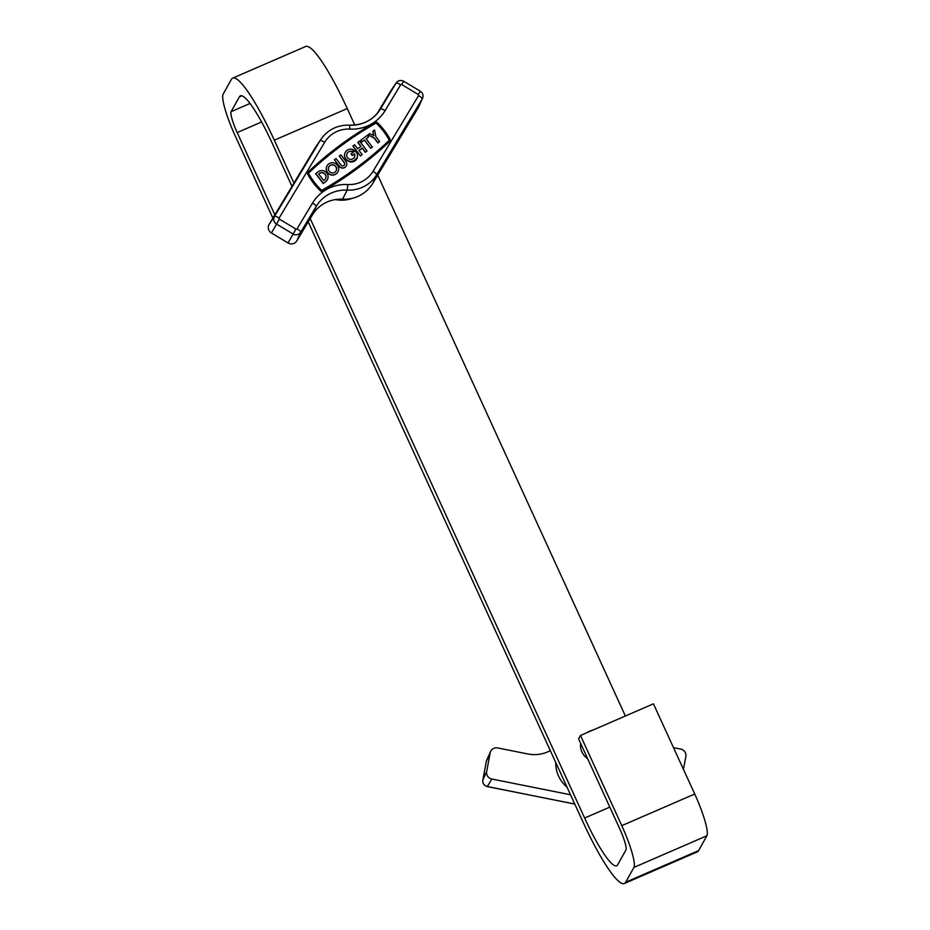 <?xml version="1.0" encoding="UTF-8"?>
<svg xmlns="http://www.w3.org/2000/svg" width="930" height="930" viewBox="0 0 930 930"><rect width="100%" height="100%" fill="white"/><g stroke="black" fill="none" stroke-linecap="round" stroke-linejoin="round"><path stroke-width="1.4" d="M308.225 221.863L582.738 821.446A83.805 13.613 -113.4 0 0 624.367 883.5L697.326 851.857A83.805 13.613 -113.4 0 0 698.604 850.613L706.893 835.768A38.676 6.278 -113.4 0 0 694.733 794.011L653.441 703.824L580.483 735.467L578.576 738.885L619.868 829.072A19.344 3.139 -113.4 0 1 625.948 849.95L617.66 864.795A64.472 10.474 -113.4 0 1 616.671 865.76A64.472 10.474 -113.4 0 1 584.645 818.028L609.813 807.112M272.874 218.108L235.267 135.989A38.676 6.278 66.6 0 1 223.107 94.232L231.396 79.387A83.805 13.613 66.6 0 1 232.674 78.143L305.633 46.5A83.805 13.613 66.6 0 1 347.262 108.554L354.807 125.015M377.731 175.096L625.379 715.995M274.85 214.83L237.185 132.56A19.344 3.139 66.6 0 1 231.105 111.681L239.394 96.848A64.472 10.474 66.6 0 1 240.37 95.883A64.472 10.474 66.6 0 1 272.397 143.615L291.974 186.36M232.674 78.143A83.805 13.613 66.6 0 1 274.315 140.186L293.95 183.071M310.202 218.585L584.645 818.028M624.367 883.5A83.805 13.613 -113.4 0 0 625.658 882.245L633.935 867.411A38.676 6.278 -113.4 0 0 621.775 825.654L580.483 735.467M345.286 152.357A6.208 6.08 29.2 0 0 347.611 160.727A6.208 6.08 29.2 0 0 354.958 150.893L351.052 153.892L352.307 155.531L354.446 153.938A4.139 4.057 29.2 0 1 354.318 157.403A4.139 4.057 29.2 0 0 354.551 153.764L354.446 153.938M353.935 150.114L352.005 151.637L353.935 150.114A6.208 6.08 29.2 0 0 345.332 152.264A6.208 6.08 29.2 0 0 347.704 160.553A6.208 6.08 29.2 0 0 356.132 158.402M352.005 151.637A4.139 4.057 29.2 0 0 347.111 153.334A4.139 4.057 29.2 0 0 347.088 153.357M352.11 151.474A4.139 4.057 29.2 0 0 348.715 158.798A4.139 4.057 29.2 0 0 354.307 157.426M327.023 165.889A6.208 6.08 29.2 0 0 329.348 174.259A6.208 6.08 29.2 0 0 337.916 171.864A6.208 6.08 29.2 0 0 335.544 163.575A6.208 6.08 29.2 0 0 327.081 165.807A6.208 6.08 29.2 0 0 329.452 174.096A6.208 6.08 29.2 0 0 337.869 171.945M328.836 166.9A4.139 4.057 -150.8 0 1 334.393 165.47A4.139 4.057 -150.8 0 1 336.067 170.934M328.941 166.703A4.139 4.057 29.2 0 0 330.464 172.341A4.139 4.057 29.2 0 0 336.114 170.853A4.139 4.057 29.2 0 0 334.533 165.319A4.139 4.057 29.2 0 0 328.941 166.703M322.931 190.859A361.665 354.156 -150.8 0 0 389.531 141.476A2.174 2.127 29.2 0 0 389.914 138.919A68.448 67.03 -150.8 0 0 377.545 122.772A2.174 2.127 29.2 0 0 374.93 122.434A361.665 354.156 29.2 0 0 308.342 171.806A2.174 2.127 29.2 0 0 307.958 174.363A68.448 67.03 29.2 0 0 320.327 190.511A2.174 2.127 29.2 0 0 322.931 190.859L322.838 191.034A2.174 2.127 29.2 0 1 320.234 190.685A68.448 67.03 29.2 0 1 307.865 174.538A2.174 2.127 29.2 0 1 307.9 172.422M376.824 123.492A67.413 66.007 -150.8 0 1 389.007 139.395A1.139 1.116 29.2 0 1 388.81 140.732A360.631 353.144 -150.8 0 1 322.408 189.976A1.139 1.116 29.2 0 1 321.048 189.79A67.413 66.007 29.2 0 1 308.865 173.887A1.139 1.116 29.2 0 1 308.865 172.806A1.139 1.116 29.2 0 0 308.865 172.806A1.139 1.116 29.2 0 1 309.062 172.55A360.631 353.144 29.2 0 1 375.464 123.318A1.139 1.116 29.2 0 1 376.824 123.492L376.731 123.667A1.139 1.116 29.2 0 0 375.371 123.481A360.631 353.144 29.2 0 0 308.969 172.724A1.139 1.116 29.2 0 0 308.818 172.899M352.168 198.346A30.167 29.551 -150.8 0 1 335.509 199.566M360.887 146.498L357.794 142.464L359.526 141.081L367.048 150.916L365.327 152.299L362.189 148.207L359.061 150.52M357.887 142.302L361.026 146.394L357.759 148.812L354.621 144.72L352.889 146.103L360.422 155.938L362.154 154.554L359.015 150.451L362.189 148.207M315.781 173.526L323.303 183.35L325.698 181.571A6.208 6.08 29.2 0 0 325.953 172.096A6.208 6.08 29.2 0 0 318.176 171.748L315.689 173.701L323.21 183.524L325.605 181.745A6.208 6.08 29.2 0 0 327.314 179.769M388.961 140.558A1.139 1.116 29.2 0 0 388.914 139.57A67.413 66.007 -150.8 0 0 376.731 123.667M339.299 156.089L344.309 162.634A2.069 2.023 -150.8 0 1 344.484 164.866A2.069 2.023 -150.8 0 1 341.043 165.063L336.021 158.507L334.393 159.728L339.404 166.272A4.139 4.057 29.2 0 0 346.297 165.866A4.139 4.057 29.2 0 0 345.948 161.425L340.926 154.88L339.299 156.089L344.216 162.808A2.069 2.023 -150.8 0 1 344.437 164.947M334.393 159.728L339.311 166.447A4.139 4.057 29.2 0 0 346.239 165.959M366.176 138.814L368.582 136.931L367.327 135.303L360.7 140.314L361.956 141.953L364.409 140.139L370.675 148.323L372.314 147.114L366.129 138.756L368.582 136.931M372.93 131.142L373.802 135.629L369.663 133.571L368.024 134.78L374.244 137.873L378.01 142.79L379.638 141.581L375.883 136.663L374.569 129.933L372.837 131.316L373.662 135.559M368.024 134.78L374.151 138.047L377.917 142.964L379.638 141.581M389.531 141.476L389.426 141.651A2.174 2.127 29.2 0 0 389.868 141.069M389.426 141.651A361.665 354.156 -150.8 0 1 322.838 191.034M418.57 95.581A0.791 0.779 29.2 0 0 418.291 94.5L401.702 84.549A0.791 0.779 29.2 0 0 400.621 84.816L385.113 110.6A39.502 38.676 -150.8 0 1 349.843 129.107A28.191 27.609 29.2 0 0 324.663 142.313L279.105 218.05A0.791 0.779 29.2 0 0 279.384 219.131L295.973 229.071A0.791 0.779 29.2 0 0 297.054 228.815L312.561 203.031A39.502 38.676 -150.8 0 1 347.843 184.524A28.191 27.609 29.2 0 0 373.023 171.318L418.57 95.581A4.836 0.977 -149 0 1 422.255 98.906L376.697 174.642A33.027 32.341 -150.8 0 1 347.204 190.115A34.666 33.945 29.2 0 0 316.247 206.355L300.727 232.14A5.627 5.51 -150.8 0 1 293.066 233.976L276.477 224.025A5.627 5.51 -150.8 0 1 274.49 216.411L320.048 140.674A33.027 32.341 -150.8 0 1 320.966 139.233L315.654 147.068A33.84 33.143 29.2 0 0 314.712 148.544L269.165 224.281A6.452 6.312 29.2 0 0 271.432 233L288.021 242.951A6.452 6.312 29.2 0 0 296.81 240.858L312.317 215.063A33.84 33.143 -150.8 0 1 342.542 199.206A33.84 33.143 29.2 0 0 372.767 183.35L418.326 107.613A6.452 6.312 29.2 0 0 418.663 106.962L422.546 98.336A5.627 5.51 -150.8 0 1 422.255 98.906L418.326 107.613M349.541 125.19A34.666 33.945 29.2 0 0 379.533 110.461A34.666 33.945 29.2 0 0 380.498 108.95L396.006 83.165A5.627 5.51 -150.8 0 1 396.168 82.921L390.856 90.756A6.452 6.312 29.2 0 0 390.681 91.035L377.069 113.658M324.442 179.943A4.139 4.057 29.2 0 0 324.617 173.619A4.139 4.057 29.2 0 0 319.432 173.387L318.665 173.957L323.687 180.501L324.442 179.943M325.5 178.769A4.139 4.057 29.2 0 0 319.327 173.561L318.711 174.015M351.145 153.717L352.307 155.531M352.4 155.356L354.551 153.764M352.993 145.929L360.422 155.938M360.515 155.763L362.154 154.554M367.048 150.916L365.327 152.299M365.42 152.125L362.281 148.033M360.794 140.151L361.956 141.953M362.049 141.779L364.409 140.139M364.502 139.965L370.675 148.323M370.768 148.161L372.407 146.94M587.644 758.682A16.112 15.787 -150.8 0 1 580.622 743.361M587.318 732.503A16.112 15.787 -150.8 0 1 592.654 730.19M673.506 747.65L680.69 749.08A6.452 6.312 -150.8 0 1 685.84 756.567L683.445 769.366M570.52 794.778L491.819 779.026A6.452 6.312 -150.8 0 1 486.681 771.54L490.168 752.893A6.452 6.312 -150.8 0 1 497.643 747.929L527.717 753.951A33.84 33.143 29.2 0 0 550.316 750.638M555.803 762.612A30.62 29.981 29.2 0 0 566.998 787.059M274.315 140.186L347.262 108.554M621.775 825.654L694.733 794.011M633.935 867.411L706.893 835.768M625.658 882.245L698.604 850.613M237.185 132.56L261.586 121.981M231.105 111.681L249.996 103.486M239.394 96.848L241.754 95.825M373.023 171.318A4.836 0.977 -149 0 1 376.697 174.642L372.767 183.35M347.843 184.524L347.204 190.115L342.542 199.206M400.621 84.816A4.836 0.977 31 0 0 396.006 83.165L390.681 91.035M385.113 110.6A4.836 0.977 31 0 0 380.498 108.95L378.498 111.914M324.663 142.313A4.836 0.977 -149 0 0 320.048 140.674L314.712 148.544M279.105 218.05A4.836 0.977 -149 0 0 274.49 216.411L269.165 224.281M279.384 219.131L271.432 233M295.973 229.071L288.021 242.951M297.054 228.815A4.836 0.977 31 0 1 300.727 232.14L296.81 240.858M312.561 203.031A4.836 0.977 31 0 1 316.247 206.355L312.317 215.063M349.843 129.107L349.622 125.132C337.532 124.853 327.976 129.561 320.966 139.233M403.678 81.34L401.702 84.549M420.267 91.279L418.291 94.5M490.168 752.893L486.344 761.345A4.836 0.93 -169.4 0 0 486.332 761.379L486.727 760.112A5.627 5.51 29.2 0 0 486.344 761.345L482.856 779.991A5.627 5.51 29.2 0 0 487.343 786.524L491.819 779.026M486.681 771.54L482.856 779.991A4.836 0.93 -169.4 0 0 482.833 780.038C482.542 783.432 484.019 785.618 487.274 786.594L574.752 804.02M482.833 780.084A4.836 0.93 -169.4 0 1 482.833 780.038L486.332 761.379A4.836 0.93 -169.4 0 0 486.32 761.426M574.798 804.101L487.239 786.501M379.533 110.461C372.256 120.516 362.281 125.41 349.622 125.132M422.546 98.336C423.592 95.395 422.848 93.012 420.302 91.21L403.713 81.259C400.76 79.829 398.249 80.375 396.168 82.921M486.727 760.112L490.61 751.487"/></g></svg>
